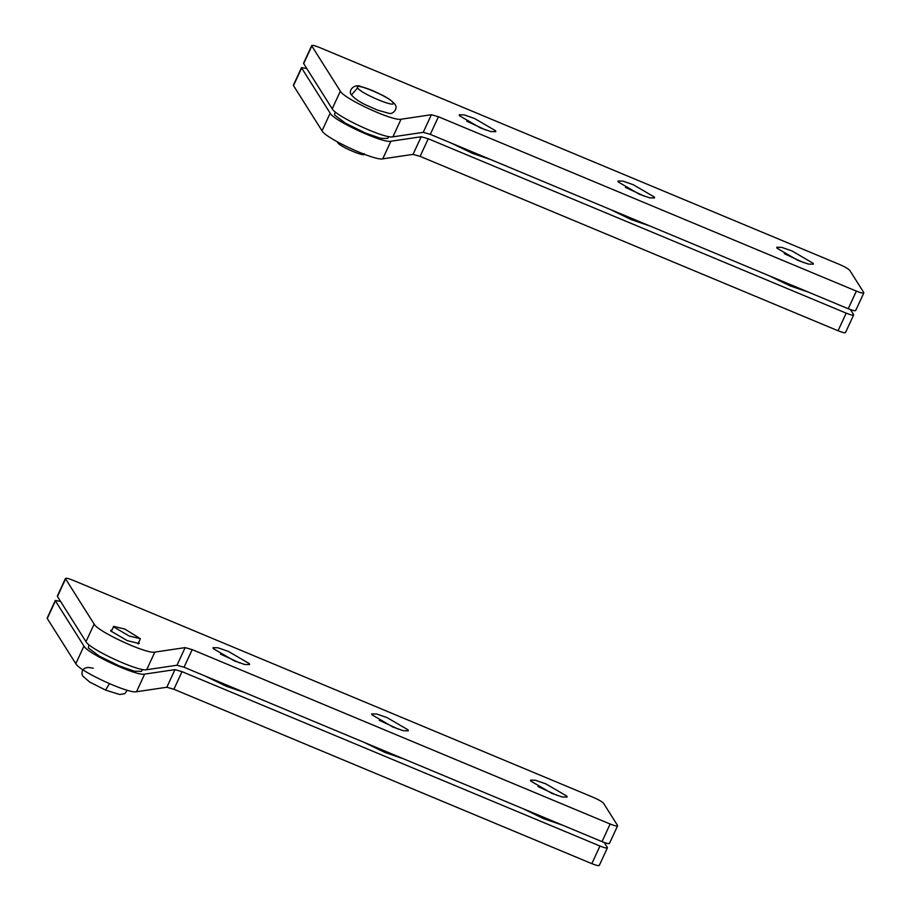 <?xml version="1.0" encoding="UTF-8"?>
<svg xmlns="http://www.w3.org/2000/svg" width="911" height="911" viewBox="0 0 911 911"><rect width="100%" height="100%" fill="white"/><g stroke="black" fill="none" stroke-linecap="round" stroke-linejoin="round"><path stroke-width="1.37" d="M75.807 663.698L83.949 646.081L55.412 600.896L47.27 618.512L75.807 663.698C79.246 671.191 128.656 694.011 136.513 691.734L166.827 687.247L173.887 689.263L591.831 863.651C597.047 865.723 599.506 866.179 599.187 865.006M60.536 601.385L55.309 600.486M83.949 646.081C87.388 653.574 136.798 676.395 144.655 674.117L174.958 669.631L182.029 671.646L599.962 846.034C605.189 848.107 607.648 848.562 607.318 847.389L604.232 842.504M244.968 692.656L226.235 686.256L205.1 676.019M403.721 758.897L385 752.497L363.853 742.26M562.474 825.138L543.753 818.738L522.607 808.501M124.83 629.068L140.396 638.725L129.214 636.015L113.795 627.019L113.647 626.358L124.83 629.068M88.936 644.703L88.356 647.926L99.208 656.079L119.204 665.918L134.373 671.191L141.569 671.327L142.446 669.426M185.138 647.619L192.198 649.623L610.142 824.011C615.369 826.083 617.817 826.539 617.499 825.377L603.594 803.354C602.16 801.726 598.732 799.733 593.312 797.364L72.948 580.239C67.721 578.166 65.262 577.711 65.592 578.872L94.118 624.069C97.557 631.551 146.967 654.371 154.824 652.105L185.138 647.619L176.996 665.235L184.056 667.239L602 841.627C607.227 843.7 609.675 844.155 609.357 842.994M111.973 629.991L110.721 630.355L110.88 631.061L127.324 640.649L139.258 643.542L138.723 642.346M545.814 783.859L535.44 780.249L530.532 780.158L530.726 781.057L551.804 793.356L562.178 796.966L567.086 797.057L566.893 796.146L545.814 783.859M387.05 717.617L376.687 714.008L371.768 713.917L371.973 714.816L393.051 727.115L403.414 730.724L408.333 730.816L408.128 729.905L387.05 717.617M228.297 651.376L217.923 647.767L213.015 647.675L213.208 648.586L234.298 660.874L244.66 664.483L249.58 664.574L249.375 663.663L228.297 651.376M65.592 578.872L57.45 596.489L85.976 641.686C89.415 649.167 138.825 671.988 146.682 669.722L176.996 665.235M557.338 795.485L538.037 786.569M398.585 729.244L379.283 720.328M239.821 663.003L220.53 654.087M431.37 114.729L438.43 116.745L856.374 291.121C861.59 293.194 864.049 293.649 863.73 292.488L849.826 270.476C848.38 268.836 844.952 266.843 839.543 264.475L319.169 47.349C313.942 45.277 311.494 44.821 311.813 45.994L340.35 91.18C343.789 98.673 393.199 121.493 401.056 119.216L431.37 114.729L423.228 132.346L430.288 134.361L848.232 308.738C853.459 310.81 855.907 311.266 855.588 310.104M792.035 250.969L781.672 247.359L776.753 247.268L776.958 248.179L798.036 260.466L808.41 264.076L813.318 264.167L813.113 263.268L792.035 250.969M633.282 184.728L622.908 181.118L618 181.027L618.205 181.938L639.283 194.225L649.645 197.835L654.565 197.926L654.36 197.027L633.282 184.728M474.529 118.487L464.154 114.877L459.246 114.786L459.44 115.697L480.518 127.984L490.892 131.594L495.8 131.685L495.607 130.785L474.529 118.487M311.813 45.994L303.67 63.611L332.208 108.796C335.647 116.289 385.057 139.11 392.914 136.832L423.228 132.346M803.57 262.596L784.269 253.679M644.806 196.355L625.515 187.438M486.053 130.114L466.751 121.197M388.667 136.548L387.79 138.438L380.604 138.313L365.436 133.029L345.44 123.19L334.588 115.037L335.168 111.825M322.027 130.82L330.169 113.203L301.643 68.006L293.501 85.623L322.027 130.82C325.478 138.301 374.888 161.122 382.745 158.856L413.047 154.369L420.108 156.373L838.052 330.761C843.279 332.834 845.727 333.289 845.408 332.128M306.768 68.496L301.53 67.596L293.399 85.19M330.169 113.203C333.608 120.685 383.019 143.505 390.876 141.239L421.189 136.752L428.25 138.757L846.194 313.145C851.421 315.217 853.869 315.673 853.55 314.511L850.464 309.615M491.188 159.767L472.467 153.367L451.321 143.129M649.953 226.008L631.221 219.608L610.085 209.371M808.706 292.249L789.985 285.849L768.838 275.612M337.491 141.911L337.639 142.583C339.746 146.762 367.657 158.4 364.093 153.617M357.647 87.889C360.449 93.457 397.663 108.99 392.926 102.613C390.124 97.033 352.899 81.512 357.647 87.889L351.464 94.915C354.504 98.536 359.333 101.895 365.937 104.981L377.245 110.015L388.439 113.192C392.664 115.071 398.403 108.625 395.044 104.389C392.117 100.848 387.312 97.511 380.639 94.368C373.1 90.747 370.014 89.232 361.268 86.704C354.356 83.049 347.592 90.998 351.464 94.915M136.513 691.734L144.655 674.117M166.827 687.247L174.958 669.631M173.887 689.263L182.029 671.646M591.831 863.651L599.962 846.034M109.422 683.683L105.574 690.117M94.118 624.069L85.976 641.686M154.824 652.105L146.682 669.722M192.198 649.623L184.056 667.239M610.142 824.011L602 841.627M340.35 91.18L332.208 108.796M401.056 119.216L392.914 136.832M438.43 116.745L430.288 134.361M856.374 291.121L848.232 308.738M382.745 158.856L390.876 141.239M413.047 154.369L421.189 136.752M420.108 156.373L428.25 138.757M838.052 330.761L846.194 313.145M55.32 600.451L47.178 618.068M607.421 847.834L599.279 865.45M113.647 626.358L111.256 631.539M138.005 643.895L140.396 638.725M93.241 668.184L87.957 667.376L84.472 668.31L82.332 670.712L81.91 673.81L82.696 675.996L89.711 682.066L105.676 690.151L119.74 694.512L124.784 693.67L127.289 690.265M57.347 596.056L65.49 578.439M609.459 843.427L617.59 825.81M303.579 63.166L311.721 45.55M855.68 310.549L863.822 292.932M853.653 314.944L845.51 332.561"/></g></svg>
